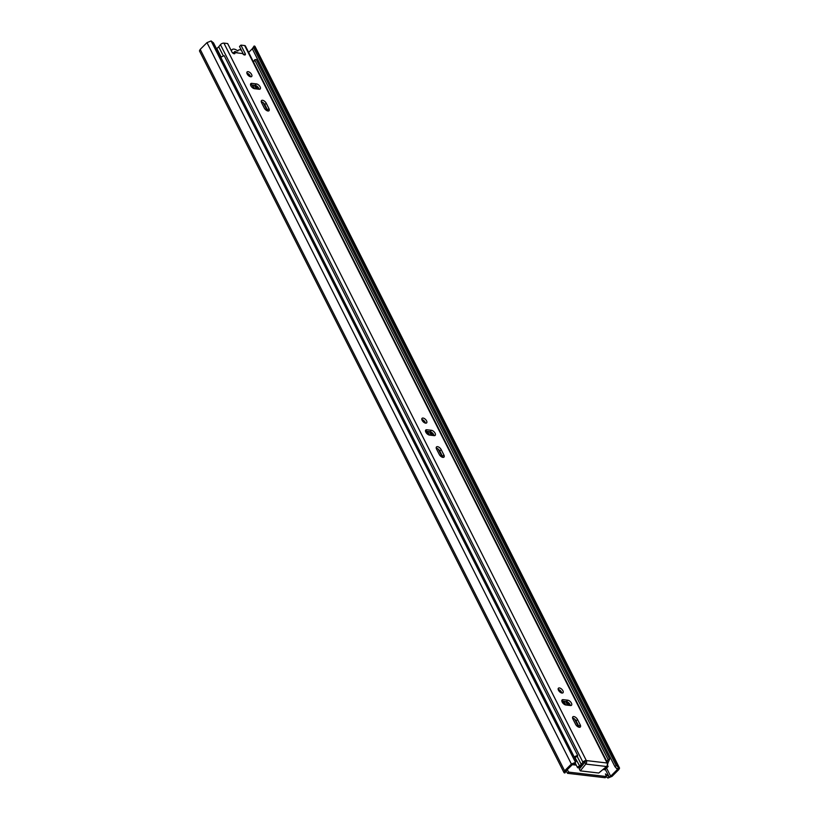 <?xml version="1.0" encoding="UTF-8"?>
<svg xmlns="http://www.w3.org/2000/svg" width="819" height="819" viewBox="0 0 819 819"><rect width="100%" height="100%" fill="white"/><g stroke="black" fill="none" stroke-linecap="round" stroke-linejoin="round"><path stroke-width="1.23" d="M606.551 768.068L610.667 776.207L607.893 778.05L612.018 776.371L610.667 776.207L617.444 769.45L618.56 767.423L254.146 45.997L252.303 48.782L614.946 766.686L617.444 769.45L618.795 769.614L619.553 768.109L254.955 46.314L254.146 45.997L253.511 47.574L616.154 765.489L619.553 768.109M248.638 52.406L252.324 48.741M614.946 766.686L616.154 765.489M602.968 769.512L604.903 769.737L608.128 766.502L606.766 766.338L603.552 769.553A2.017 0.942 -26.8 0 0 603.521 769.573M566.676 770.259L564.854 773.003L564.045 772.686L199.447 50.891L200.205 49.386L564.619 770.812L564.854 773.003M567.567 773.32L568.775 772.122L606.388 776.535L605.18 777.733L567.567 773.32L566.267 771.303M607.893 778.05L606.214 776.699M568.775 772.122L567.219 769.717M605.292 769.317L609.101 776.852L605.446 773.914L606.388 776.535M607.329 764.926L608.128 766.502M211.107 40.95L575.522 762.366L574.314 763.574L571.396 764.055L575.522 762.366L576.156 760.79L213.513 42.885L211.107 40.95L206.982 42.629L200.205 49.386M252.303 48.782L253.511 47.574M572.757 764.209L565.97 770.966L564.619 770.812L571.396 764.055L206.982 42.629M612.018 776.371L618.795 769.614M230.682 49.539A6.04 3.071 -134.9 0 1 231.736 50.317A6.04 3.071 -134.9 0 1 232.156 49.611A6.04 3.071 -134.9 0 1 237.848 51.034A6.04 3.071 -134.9 0 1 238.268 50.328A6.04 3.071 -134.9 0 1 241.339 50.143L240.827 49.14A7.146 3.327 -26.8 0 0 240.069 49.826M237.51 52.897A2.897 1.474 -134.9 0 0 234.367 51.832A2.897 1.474 -134.9 0 0 234.152 52.877L232.371 52.662M234.152 52.877L233.476 53.552M574.211 763.636L575.603 763.799M576.248 765.059A2.047 0.952 153.2 0 1 575.737 765.069L572.297 764.67M563.656 703.89L562.254 701.115M427.323 433.998L425.921 431.224M607.688 763.195A2.047 0.952 153.2 0 0 608.067 762.673L609.664 759.131L608.036 759.469L254.607 59.807L256.234 59.47L609.664 759.131M253.562 62.142L254.607 59.807M606.981 761.803L608.036 759.469M220.813 57.33A7.248 3.368 153.2 0 1 224.222 55.712L577.641 755.374A7.248 3.368 153.2 0 0 574.242 756.991M574.641 757.79A5.395 2.508 153.2 0 1 577.497 756.367L577.641 755.374M580.261 770.853L579.33 769.021L584.879 762.254L585.8 764.086L606.551 766.512L598.761 773.023L580.261 770.853L585.8 764.086A2.508 1.822 -83.3 0 0 586.332 760.575A2.508 1.167 -26.8 0 0 582.872 762.12L584.653 762.1L582.872 762.12L220.465 44.676A2.508 1.167 -26.8 0 1 223.925 43.12L227.662 43.561L231.951 52.047A1.935 0.983 45.1 0 0 234.05 53.726L234.326 53.767A1.546 0.788 45.1 0 0 234.797 53.634A1.546 0.788 45.1 0 0 234.766 52.662L233.661 53.634M234.725 52.57L242.711 53.593A1.546 0.788 45.1 0 0 244.379 54.945L244.656 54.975A1.935 0.983 45.1 0 0 245.25 54.812A1.935 0.983 45.1 0 0 245.209 53.604L240.919 45.117L239.506 46.519L243.591 54.597M240.919 45.117L244.666 45.557A2.508 1.167 -26.8 0 1 245.383 45.946L607.79 763.4A2.508 1.167 -26.8 0 1 607.37 764.629M579.166 727.262A3.378 1.72 45.1 0 0 578.828 726.289L576.115 720.915A3.378 1.72 45.1 0 0 572.563 717.987M575.614 724.334A3.378 1.72 45.1 0 0 577.999 726.822A3.378 1.72 45.1 0 0 580.313 727.006A3.378 1.72 45.1 0 0 580.241 724.876L577.528 719.512A3.378 1.72 45.1 0 0 575.133 717.024A3.378 1.72 45.1 0 0 572.829 716.84A3.378 1.72 45.1 0 0 572.901 718.959L575.614 724.334M565.837 704.995L570.474 705.538A3.378 1.72 45.1 0 0 571.508 705.261A3.378 1.72 45.1 0 0 570.966 702.374A3.378 1.72 45.1 0 0 567.772 700.194L563.144 699.651A3.378 1.72 45.1 0 0 562.1 699.928A3.378 1.72 45.1 0 0 562.643 702.815A3.378 1.72 45.1 0 0 565.837 704.995M570.362 705.528A3.378 1.72 45.1 0 0 566.359 701.596L561.834 701.074M442.833 457.371A3.378 1.72 45.1 0 0 442.495 456.398L439.783 451.023A3.378 1.72 45.1 0 0 436.23 448.095M439.281 454.443A3.378 1.72 45.1 0 0 441.666 456.93A3.378 1.72 45.1 0 0 443.98 457.115A3.378 1.72 45.1 0 0 443.908 454.985L441.195 449.611A3.378 1.72 45.1 0 0 438.8 447.123A3.378 1.72 45.1 0 0 436.486 446.949A3.378 1.72 45.1 0 0 436.558 449.068L439.281 454.443M429.504 435.094L434.131 435.636A3.378 1.72 45.1 0 0 435.176 435.36A3.378 1.72 45.1 0 0 434.623 432.473A3.378 1.72 45.1 0 0 431.439 430.292L426.801 429.75A3.378 1.72 45.1 0 0 425.767 430.026A3.378 1.72 45.1 0 0 426.31 432.913A3.378 1.72 45.1 0 0 429.504 435.094M434.029 435.626A3.378 1.72 45.1 0 0 430.026 431.705L425.501 431.173M267.854 110.985A3.378 1.72 45.1 0 0 267.516 110.002L264.803 104.627A3.378 1.72 45.1 0 0 261.251 101.699M264.302 108.057A3.378 1.72 45.1 0 0 266.697 110.545A3.378 1.72 45.1 0 0 269.001 110.719A3.378 1.72 45.1 0 0 268.929 108.599L266.216 103.225A3.378 1.72 45.1 0 0 263.831 100.737A3.378 1.72 45.1 0 0 261.517 100.553A3.378 1.72 45.1 0 0 261.589 102.682L264.302 108.057M254.535 88.708L259.162 89.251A3.378 1.72 45.1 0 0 260.196 88.974A3.378 1.72 45.1 0 0 259.654 86.087A3.378 1.72 45.1 0 0 256.46 83.907L251.832 83.364A3.378 1.72 45.1 0 0 250.798 83.64A3.378 1.72 45.1 0 0 251.341 86.527A3.378 1.72 45.1 0 0 254.535 88.708M259.05 89.24A3.378 1.72 45.1 0 0 255.047 85.319L250.532 84.787M561.803 693.017A3.225 1.638 45.1 0 0 558.179 689.393M559.408 687.95A3.225 1.638 45.1 0 0 558.415 688.216A3.225 1.638 45.1 0 0 559.531 691.656A3.225 1.638 45.1 0 0 562.97 692.782A3.225 1.638 45.1 0 0 562.458 690.028A3.225 1.638 45.1 0 0 559.408 687.95M425.46 423.126A3.225 1.638 45.1 0 0 421.846 419.492M423.075 418.059A3.225 1.638 45.1 0 0 422.082 418.314A3.225 1.638 45.1 0 0 423.198 421.765A3.225 1.638 45.1 0 0 426.638 422.891A3.225 1.638 45.1 0 0 426.115 420.137A3.225 1.638 45.1 0 0 423.075 418.059M250.491 76.74A3.225 1.638 45.1 0 0 246.877 73.106M248.096 71.662A3.225 1.638 45.1 0 0 247.113 71.929A3.225 1.638 45.1 0 0 248.229 75.379A3.225 1.638 45.1 0 0 251.668 76.505A3.225 1.638 45.1 0 0 251.146 73.751A3.225 1.638 45.1 0 0 248.096 71.662M582.954 762.274L581.224 764.383A4.832 2.242 -26.8 0 1 579.268 766.031L577.334 767.219L578.173 767.976L580.108 766.789A7.146 3.327 -26.8 0 0 583.005 764.362L584.725 762.254M220.465 44.676L218.734 46.785A4.832 2.242 -26.8 0 1 216.779 48.423L216.421 48.649M577.334 767.219L575.102 762.796M584.653 762.1L586.332 760.575L223.925 43.12M606.551 766.512A2.508 1.822 -83.3 0 0 607.084 763.001A2.508 1.167 -26.8 0 1 607.79 763.4M578.654 727.129L574.559 719.01M567.577 705.2L565.724 701.525M561.363 692.894L560.135 690.458M442.321 457.237L438.216 449.109M431.244 435.298L429.391 431.633M425.03 423.003L423.802 420.556M267.352 110.841L263.247 102.723M256.275 88.913L254.412 85.248M250.061 76.607L248.822 74.171M602.958 769.512L601.985 770.331M616.799 768.181L617.444 769.45M252.191 84.981L254.013 88.595M427.17 431.367L428.992 434.981M563.503 701.269L565.325 704.883M607.483 762.796L608.067 762.673M245.209 53.604L243.98 54.822M234.766 52.662L233.763 53.665M580.241 724.876L578.828 726.289M577.528 719.512L576.115 720.915M563.144 699.651L561.824 700.962M567.772 700.194L566.359 701.596M443.908 454.985L442.495 456.398M441.195 449.611L439.783 451.023M426.801 429.75L425.491 431.07M431.439 430.292L430.026 431.705M268.929 108.599L267.516 110.002M266.216 103.225L264.803 104.627M251.832 83.364L250.512 84.674M256.46 83.907L255.047 85.319M244.666 45.557L607.084 763.001L586.332 760.575M577.221 756.459L581.224 764.383L583.005 764.362M223.392 56.009L218.734 46.785M574.989 757.555L580.108 766.789M221.171 57.105L216.779 48.423M568.939 705.354L567.157 701.822M432.606 435.462L430.825 431.93M257.637 89.076L255.856 85.545M238.268 50.328L237.694 50.901M232.156 49.611L231.572 50.184M565.796 704.985L563.943 701.32M429.463 435.094L427.61 431.418M254.494 88.708L252.641 85.033"/></g></svg>

